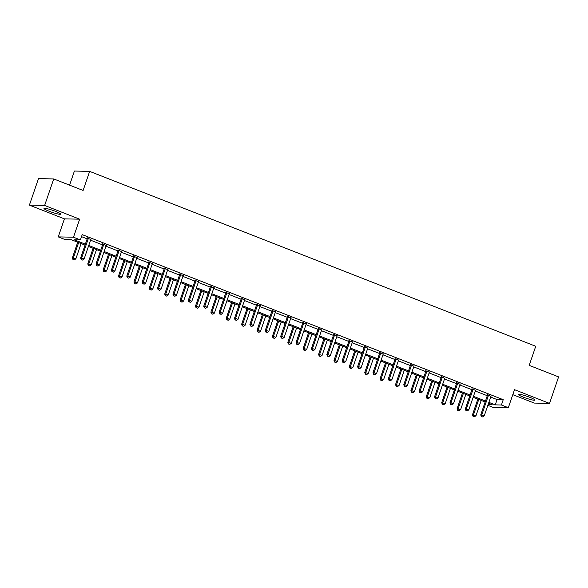 <?xml version="1.0" encoding="UTF-8"?>
<svg xmlns="http://www.w3.org/2000/svg" width="588" height="588" viewBox="0 0 588 588"><rect width="100%" height="100%" fill="white"/><g stroke="black" fill="none" stroke-linecap="round" stroke-linejoin="round"><path stroke-width="0.88" d="M49.098 211.217A8.805 1.044 -161.1 0 0 60.645 214.135A8.805 1.044 -161.1 0 0 55.522 211.357A8.805 1.044 -161.1 0 0 43.975 208.431A8.805 1.044 -161.1 0 0 49.098 211.217M523.401 397.179A8.805 1.044 -161.1 0 0 534.94 400.105A8.805 1.044 -161.1 0 0 529.825 397.319A8.805 1.044 -161.1 0 0 518.278 394.394A8.805 1.044 -161.1 0 0 523.401 397.179M85.032 245.1L71.332 239.728L65.15 239.595L58.249 236.891L73.485 237.214L80.394 239.919L74.213 239.786L85.356 244.16M64.423 218.861L79.659 219.184L44.637 205.455L53.714 178.936L38.477 178.612L29.4 205.131L64.423 218.861L58.249 236.891M69.582 185.154L74.411 171.049L89.648 171.373L535.741 346.273L529.2 365.361L558.6 376.893L549.523 403.405L514.5 389.675L508.326 407.705L493.089 407.381L487.842 405.323M512.795 394.658L534.286 403.081L549.523 403.405M44.637 205.455L29.4 205.131M490.671 397.062L497.058 399.568L503.24 399.693L82.21 234.619L80.394 239.919M81.511 236.641L87.171 238.853M90.552 240.183L102.562 244.887M105.943 246.218L117.953 250.922M121.334 252.252L133.344 256.956M136.717 258.286L148.727 262.99M152.108 264.313L164.118 269.025M167.499 270.348L179.509 275.059M182.89 276.382L194.9 281.093M198.281 282.416L210.284 287.128M213.664 288.451L225.674 293.162M229.055 294.485L241.065 299.196M244.446 300.519L256.456 305.231M259.837 306.554L271.84 311.258M275.221 312.588L287.231 317.292M290.612 318.623L302.622 323.326M306.003 324.657L318.012 329.361M321.393 330.691L333.396 335.395M336.777 336.726L348.787 341.43M352.168 342.753L364.178 347.464M367.559 348.787L379.569 353.498M382.95 354.821L394.952 359.533M398.333 360.856L410.343 365.567M413.724 366.89L425.734 371.601M429.115 372.924L441.125 377.636M444.506 378.959L456.516 383.67M459.889 384.993L471.899 389.697M475.28 391.027L487.29 395.731M490.936 396.363L487.401 394.974M475.545 390.329L472.017 388.94M460.154 384.295L456.626 382.906M444.763 378.26L441.235 376.879M429.38 372.226L425.844 370.844M413.989 366.192L410.461 364.81M398.598 360.157L395.07 358.776M383.207 354.123L379.679 352.741M367.823 348.089L364.288 346.707M352.433 342.054L348.897 340.673M337.042 336.02L333.514 334.638M321.651 329.993L318.123 328.604M306.267 323.959L302.732 322.569M290.876 317.924L287.341 316.535M275.485 311.89L271.957 310.501M260.094 305.856L256.566 304.466M244.711 299.821L241.176 298.439M229.32 293.787L225.785 292.405M213.929 287.752L210.401 286.371M198.538 281.718L195.01 280.336M183.147 275.684L179.619 274.302M167.764 269.649L164.228 268.268M152.373 263.615L148.845 262.233M136.982 257.581L133.454 256.199M121.591 251.554L118.063 250.165M106.207 245.519L102.672 244.13M90.817 239.485L87.289 238.096M79.659 219.184L73.485 237.214M503.24 399.693L501.424 405L508.326 407.705M53.714 178.936L83.114 190.461L89.648 171.373M488.047 404.713L492.362 404.809L488.532 403.302M485.151 401.979L473.142 397.275M469.761 395.945L457.758 391.24M454.377 389.91L442.367 385.206M438.986 383.876L426.976 379.172M423.595 377.841L411.585 373.137M408.204 371.814L396.194 367.103M392.821 365.78L380.811 361.069M377.43 359.746L365.42 355.034M362.039 353.711L350.029 349M346.648 347.677L334.638 342.966M331.257 341.643L319.255 336.931M315.874 335.608L303.864 330.897M300.483 329.574L288.473 324.863M285.092 323.54L273.082 318.836M269.701 317.505L257.698 312.801M254.317 311.471L242.307 306.767M238.926 305.437L226.917 300.733M223.536 299.402L211.526 294.698M208.145 293.375L196.142 288.664M192.761 287.341L180.751 282.63M177.37 281.307L165.36 276.595M161.979 275.272L149.969 270.561M146.588 269.238L134.586 264.526M131.205 263.204L119.195 258.492M115.814 257.169L103.804 252.458M100.423 251.135L88.413 246.431M488.856 402.361L495.243 404.867L501.424 405M88.737 245.483L100.746 250.194M104.127 251.517L116.137 256.228M119.518 257.551L131.521 262.263M134.902 263.586L146.912 268.297M150.293 269.62L162.303 274.331M165.684 275.654L177.694 280.358M181.075 281.689L193.084 286.393M196.458 287.723L208.468 292.427M211.849 293.757L223.859 298.461M227.24 299.792L239.25 304.496M242.631 305.826L254.641 310.53M258.022 311.853L270.024 316.565M273.405 317.887L285.415 322.599M288.796 323.922L300.806 328.633M304.187 329.956L316.197 334.668M319.578 335.991L331.581 340.702M334.962 342.025L346.971 346.736M350.352 348.059L362.362 352.771M365.743 354.094L377.753 358.798M381.134 360.128L393.137 364.832M396.518 366.162L408.528 370.866M411.909 372.197L423.919 376.901M427.3 378.231L439.31 382.935M442.69 384.258L454.7 388.969M458.074 390.292L470.084 395.004M473.465 396.327L485.475 401.038M497.058 399.568L495.243 404.867M488.371 395.599L487.342 395.577L480.734 414.885L481.763 414.907L488.371 395.599A1.132 1.051 91.2 0 0 488.437 395.18L488.43 394.996M481.726 416.569L482.711 416.951L481.726 416.569L481.763 414.907L484.233 415.87L490.84 396.569A1.132 1.051 91.2 0 1 491.046 396.202L491.156 396.069M487.342 395.577A1.132 1.051 91.2 0 0 487.408 395.158L487.393 394.592M480.734 414.885L481.315 416.561M482.711 416.951L484.233 415.87M477.838 399.112L472.495 414.709L475.993 415.694L481.219 400.435M478.75 399.472L473.524 414.731L473.487 416.392L473.075 416.385L474.472 416.782L473.487 416.392M475.993 415.694L474.472 416.782M473.075 416.385L472.495 414.709M472.987 389.565L471.958 389.543L465.343 408.851L466.372 408.873L472.987 389.565A1.132 1.051 91.2 0 0 473.046 389.146L473.046 388.962M466.335 410.534L467.32 410.916L466.335 410.534L466.372 408.873L468.842 409.836L475.449 390.535A1.132 1.051 91.2 0 1 475.655 390.167L475.765 390.035M471.958 389.543A1.132 1.051 91.2 0 0 472.017 389.124L472.002 388.558M465.343 408.851L465.924 410.527M467.32 410.916L468.842 409.836M457.596 383.53L456.567 383.508L449.96 402.817L450.989 402.839L457.596 383.53A1.132 1.051 91.2 0 0 457.662 383.111L457.655 382.928M450.945 404.5L451.929 404.889L450.945 404.5L450.989 402.839L453.451 403.802L460.059 384.501A1.132 1.051 91.2 0 1 460.272 384.133L460.382 384.001M456.567 383.508A1.132 1.051 91.2 0 0 456.633 383.089L456.611 382.523M449.96 402.817L450.533 404.493M451.929 404.889L453.451 403.802M462.447 393.078L457.111 408.675L460.602 409.66L465.828 394.401M463.366 393.438L458.14 408.697L458.096 410.358L457.685 410.35L459.081 410.747L458.096 410.358M460.602 409.66L459.081 410.747M457.685 410.35L457.111 408.675M447.056 387.044L441.72 402.64L445.219 403.625L450.437 388.367M447.975 387.404L442.749 402.662L442.705 404.324L442.294 404.316L443.697 404.713L442.705 404.324M445.219 403.625L443.697 404.713M442.294 404.316L441.72 402.64M442.205 377.496L441.176 377.481L434.569 396.782L435.598 396.804L442.205 377.496A1.132 1.051 91.2 0 0 442.272 377.077L442.264 376.901M435.554 398.466L436.546 398.855L435.554 398.466L435.598 396.804L438.06 397.767L444.675 378.466A1.132 1.051 91.2 0 1 444.881 378.099L444.991 377.966M441.176 377.481A1.132 1.051 91.2 0 0 441.243 377.055L441.228 376.489M434.569 396.782L435.142 398.458M436.546 398.855L438.06 397.767M426.815 371.469L425.785 371.447L419.178 390.748L420.207 390.77L426.815 371.469A1.132 1.051 91.2 0 0 426.881 371.043L426.873 370.866M420.17 392.431L421.155 392.821L420.17 392.431L420.207 390.77L422.676 391.733L429.284 372.432A1.132 1.051 91.2 0 1 429.49 372.064L429.6 371.932M425.785 371.447A1.132 1.051 91.2 0 0 425.852 371.021L425.837 370.455M419.178 390.748L419.751 392.424M421.155 392.821L422.676 391.733M411.431 365.435L410.395 365.413L403.787 384.714L404.816 384.736L411.431 365.435A1.132 1.051 91.2 0 0 411.49 365.008L411.49 364.832M404.779 386.397L405.764 386.786L404.779 386.397L404.816 384.736L407.286 385.706L413.893 366.397A1.132 1.051 91.2 0 1 414.099 366.03L414.209 365.898M410.395 365.413A1.132 1.051 91.2 0 0 410.461 364.986L410.446 364.42M403.787 384.714L404.368 386.389M405.764 386.786L407.286 385.706M431.673 381.009L426.329 396.606L429.828 397.598L435.054 382.34M432.584 381.369L427.358 396.628L427.322 398.289L426.91 398.282L428.307 398.679L427.322 398.289M429.828 397.598L428.307 398.679M426.91 398.282L426.329 396.606M416.282 374.975L410.939 390.572L414.437 391.564L419.663 376.305M417.193 375.335L411.967 390.594L411.931 392.255L411.519 392.247L412.916 392.644L411.931 392.255M414.437 391.564L412.916 392.644M411.519 392.247L410.939 390.572M400.891 368.941L395.555 384.537L399.046 385.53L404.272 370.271M401.802 369.301L396.584 384.559L396.54 386.22L396.128 386.213L397.525 386.61L396.54 386.22M399.046 385.53L397.525 386.61M396.128 386.213L395.555 384.537M396.04 359.4L395.011 359.378L388.403 378.679L389.432 378.701L396.04 359.4A1.132 1.051 91.2 0 0 396.106 358.974L396.099 358.798M389.388 380.363L390.373 380.752L389.388 380.363L389.432 378.701L391.895 379.672L398.502 360.363A1.132 1.051 91.2 0 1 398.708 359.996L398.826 359.863M395.011 359.378A1.132 1.051 91.2 0 0 395.07 358.952L395.055 358.386M388.403 378.679L388.977 380.355M390.373 380.752L391.895 379.672M385.5 362.906L380.164 378.503L383.655 379.495L388.881 364.237M386.419 363.266L381.193 378.525L381.149 380.186L380.737 380.179L382.141 380.576L381.149 380.186M383.655 379.495L382.141 380.576M380.737 380.179L380.164 378.503M380.649 353.366L379.62 353.344L373.012 372.645L374.041 372.667L380.649 353.366A1.132 1.051 91.2 0 0 380.715 352.94L380.708 352.763M373.997 374.328L374.982 374.718L373.997 374.328L374.041 372.667L376.504 373.637L383.119 354.329A1.132 1.051 91.2 0 1 383.325 353.961L383.435 353.829M379.62 353.344A1.132 1.051 91.2 0 0 379.686 352.918L379.672 352.352M373.012 372.645L373.586 374.321M374.982 374.718L376.504 373.637M370.117 356.872L364.773 372.469L368.272 373.461L373.49 358.202M371.028 357.232L365.802 372.491L365.765 374.152L365.354 374.144L366.75 374.541L365.765 374.152M368.272 373.461L366.75 374.541M365.354 374.144L364.773 372.469M365.258 347.332L364.229 347.31L357.622 366.611L358.651 366.633L365.258 347.332A1.132 1.051 91.2 0 0 365.324 346.905L365.317 346.729M358.606 368.294L359.599 368.683L358.606 368.294L358.651 366.633L361.12 367.603L367.728 348.294A1.132 1.051 91.2 0 1 367.934 347.927L368.044 347.795M364.229 347.31A1.132 1.051 91.2 0 0 364.295 346.883L364.281 346.317M357.622 366.611L358.195 368.286M359.599 368.683L361.12 367.603M354.726 350.845L349.382 366.434L352.881 367.426L358.107 352.168M355.637 351.198L350.411 366.456L350.375 368.125L349.963 368.11L351.359 368.507L350.375 368.125M352.881 367.426L351.359 368.507M349.963 368.11L349.382 366.434M349.875 341.297L348.838 341.275L342.231 360.576L343.26 360.598L349.875 341.297A1.132 1.051 91.2 0 0 349.934 340.871L349.934 340.695M343.223 362.259L344.208 362.649L343.223 362.259L343.26 360.598L345.729 361.569L352.337 342.267A1.132 1.051 91.2 0 1 352.543 341.893L352.653 341.76M348.838 341.275A1.132 1.051 91.2 0 0 348.904 340.849L348.89 340.283M342.231 360.576L342.811 362.252M344.208 362.649L345.729 361.569M339.335 344.811L333.999 360.4L337.49 361.392L342.716 346.134M340.246 345.163L335.028 360.422L334.984 362.09L334.572 362.076L335.969 362.473L334.984 362.09M337.49 361.392L335.969 362.473M334.572 362.076L333.999 360.4M334.484 335.263L333.455 335.241L326.84 354.542L327.876 354.564L334.484 335.263A1.132 1.051 91.2 0 0 334.543 334.837L334.543 334.66M327.832 356.232L328.817 356.615L327.832 356.232L327.876 354.564L330.338 355.534L336.946 336.233A1.132 1.051 91.2 0 1 337.152 335.866L337.269 335.726M333.455 335.241A1.132 1.051 91.2 0 0 333.514 334.815L333.499 334.256M326.84 354.542L327.42 356.218M328.817 356.615L330.338 355.534M323.944 338.776L318.608 354.373L322.099 355.358L327.325 340.099M324.863 339.129L319.637 354.395L319.593 356.056L319.181 356.049L320.578 356.438L319.593 356.056M322.099 355.358L320.578 356.438M319.181 356.049L318.608 354.373M319.093 329.229L318.064 329.207L311.456 348.508L312.485 348.53L319.093 329.229A1.132 1.051 91.2 0 0 319.159 328.802L319.152 328.626M312.441 350.198L313.426 350.58L312.441 350.198L312.485 348.53L314.947 349.5L321.562 330.199A1.132 1.051 91.2 0 1 321.768 329.831L321.879 329.699M318.064 329.207A1.132 1.051 91.2 0 0 318.13 328.78L318.115 328.222M311.456 348.508L312.03 350.183M313.426 350.58L314.947 349.5M308.553 332.742L303.217 348.339L306.716 349.323L311.934 334.065M309.472 333.102L304.246 348.361L304.202 350.022L303.79 350.014L305.194 350.404L304.202 350.022M306.716 349.323L305.194 350.404M303.79 350.014L303.217 348.339M303.702 323.194L302.673 323.172L296.065 342.481L297.094 342.503L303.702 323.194A1.132 1.051 91.2 0 0 303.768 322.775L303.761 322.591M297.05 344.164L298.043 344.546L297.05 344.164L297.094 342.503L299.564 343.466L306.172 324.164A1.132 1.051 91.2 0 1 306.377 323.797L306.488 323.665M302.673 323.172A1.132 1.051 91.2 0 0 302.739 322.753L302.724 322.187M296.065 342.481L296.639 344.156M298.043 344.546L299.564 343.466M293.169 326.707L287.826 342.304L291.325 343.289L296.55 328.031M294.081 327.068L288.855 342.326L288.818 343.987L288.407 343.98L289.803 344.37L288.818 343.987M291.325 343.289L289.803 344.37M288.407 343.98L287.826 342.304M288.311 317.16L287.282 317.138L280.674 336.446L281.703 336.468L288.311 317.16A1.132 1.051 91.2 0 0 288.377 316.741L288.377 316.557M281.667 338.129L282.652 338.512L281.667 338.129L281.703 336.468L284.173 337.431L290.781 318.13A1.132 1.051 91.2 0 1 290.986 317.763L291.097 317.63M287.282 317.138A1.132 1.051 91.2 0 0 287.348 316.719L287.334 316.153M280.674 336.446L281.255 338.122M282.652 338.512L284.173 337.431M277.779 320.673L272.435 336.27L275.934 337.255L281.16 321.996M278.69 321.033L273.471 336.292L273.427 337.953L273.016 337.946L274.412 338.343L273.427 337.953M275.934 337.255L274.412 338.343M273.016 337.946L272.435 336.27M272.928 311.125L271.899 311.103L265.284 330.412L266.313 330.434L272.928 311.125A1.132 1.051 91.2 0 0 272.986 310.707L272.986 310.523M266.276 332.095L267.261 332.477L266.276 332.095L266.313 330.434L268.782 331.397L275.39 312.096A1.132 1.051 91.2 0 1 275.596 311.728L275.713 311.596M271.899 311.103A1.132 1.051 91.2 0 0 271.957 310.685L271.943 310.119M265.284 330.412L265.864 332.088M267.261 332.477L268.782 331.397M262.388 314.639L257.052 330.236L260.543 331.22L265.769 315.962M263.306 314.999L258.081 330.258L258.036 331.919L257.625 331.911L259.021 332.308L258.036 331.919M260.543 331.22L259.021 332.308M257.625 331.911L257.052 330.236M257.537 305.091L256.508 305.069L249.9 324.378L250.929 324.4L257.537 305.091A1.132 1.051 91.2 0 0 257.603 304.672L257.595 304.488M250.885 326.061L251.87 326.45L250.885 326.061L250.929 324.4L253.391 325.362L259.999 306.061A1.132 1.051 91.2 0 1 260.212 305.694L260.322 305.562M256.508 305.069A1.132 1.051 91.2 0 0 256.574 304.65L256.552 304.084M249.9 324.378L250.473 326.053M251.87 326.45L253.391 325.362M246.997 308.604L241.661 324.201L245.159 325.186L250.378 309.927M247.916 308.965L242.69 324.223L242.646 325.884L242.234 325.877L243.638 326.274L242.646 325.884M245.159 325.186L243.638 326.274M242.234 325.877L241.661 324.201M242.146 299.057L241.117 299.042L234.509 318.343L235.538 318.365L242.146 299.057A1.132 1.051 91.2 0 0 242.212 298.638L242.205 298.461M235.494 320.026L236.486 320.416L235.494 320.026L235.538 318.365L238.008 319.328L244.615 300.027A1.132 1.051 91.2 0 1 244.821 299.659L244.931 299.527M241.117 299.042A1.132 1.051 91.2 0 0 241.183 298.616L241.168 298.05M234.509 318.343L235.082 320.019M236.486 320.416L238.008 319.328M231.613 302.57L226.27 318.167L229.768 319.159L234.994 303.9M232.525 302.93L227.299 318.189L227.262 319.85L226.85 319.843L228.247 320.239L227.262 319.85M229.768 319.159L228.247 320.239M226.85 319.843L226.27 318.167M226.755 293.03L225.726 293.008L219.118 312.309L220.147 312.331L226.755 293.03A1.132 1.051 91.2 0 0 226.821 292.603L226.814 292.427M220.11 313.992L221.095 314.382L220.11 313.992L220.147 312.331L222.617 313.294L229.224 293.993A1.132 1.051 91.2 0 1 229.43 293.625L229.541 293.493M225.726 293.008A1.132 1.051 91.2 0 0 225.792 292.581L225.777 292.016M219.118 312.309L219.699 313.985M221.095 314.382L222.617 313.294M216.222 296.536L210.879 312.132L214.377 313.125L219.603 297.866M217.134 296.896L211.915 312.154L211.871 313.816L211.459 313.808L212.856 314.205L211.871 313.816M214.377 313.125L212.856 314.205M211.459 313.808L210.879 312.132M211.371 286.995L210.342 286.973L203.727 306.274L204.756 306.297L211.371 286.995A1.132 1.051 91.2 0 0 211.43 286.569L211.43 286.393M204.72 307.958L205.704 308.347L204.72 307.958L204.756 306.297L207.226 307.267L213.834 287.958A1.132 1.051 91.2 0 1 214.039 287.591L214.15 287.459M210.342 286.973A1.132 1.051 91.2 0 0 210.401 286.547L210.386 285.981M203.727 306.274L204.308 307.95M205.704 308.347L207.226 307.267M200.831 290.501L195.495 306.098L198.987 307.09L204.212 291.832M201.75 290.862L196.524 306.12L196.48 307.781L196.069 307.774L197.465 308.171L196.48 307.781M198.987 307.09L197.465 308.171M196.069 307.774L195.495 306.098M195.98 280.961L194.951 280.939L188.344 300.24L189.373 300.262L195.98 280.961A1.132 1.051 91.2 0 0 196.047 280.535L196.039 280.358M189.329 301.923L190.314 302.313L189.329 301.923L189.373 300.262L191.835 301.232L198.443 281.924A1.132 1.051 91.2 0 1 198.656 281.556L198.766 281.424M194.951 280.939A1.132 1.051 91.2 0 0 195.018 280.513L194.995 279.947M188.344 300.24L188.917 301.916M190.314 302.313L191.835 301.232M185.441 284.467L180.104 300.064L183.603 301.056L188.821 285.797M186.359 284.827L181.133 300.086L181.089 301.747L180.678 301.74L182.082 302.136L181.089 301.747M183.603 301.056L182.082 302.136M180.678 301.74L180.104 300.064M180.589 274.927L179.561 274.905L172.953 294.206L173.982 294.228L180.589 274.927A1.132 1.051 91.2 0 0 180.656 274.5L180.648 274.324M173.938 295.889L174.93 296.279L173.938 295.889L173.982 294.228L176.444 295.198L183.059 275.89A1.132 1.051 91.2 0 1 183.265 275.522L183.375 275.39M179.561 274.905A1.132 1.051 91.2 0 0 179.627 274.478L179.612 273.912M172.953 294.206L173.526 295.882M174.93 296.279L176.444 295.198M170.057 278.433L164.713 294.029L168.212 295.022L173.438 279.763M170.968 278.793L165.743 294.051L165.706 295.713L165.294 295.705L166.691 296.102L165.706 295.713M168.212 295.022L166.691 296.102M165.294 295.705L164.713 294.029M165.199 268.892L164.17 268.87L157.562 288.171L158.591 288.194L165.199 268.892A1.132 1.051 91.2 0 0 165.265 268.466L165.257 268.29M158.554 289.855L159.539 290.244L158.554 289.855L158.591 288.194L161.061 289.164L167.668 269.855A1.132 1.051 91.2 0 1 167.874 269.488L167.984 269.355M164.17 268.87A1.132 1.051 91.2 0 0 164.236 268.444L164.221 267.878M157.562 288.171L158.143 289.847M159.539 290.244L161.061 289.164M154.666 272.406L149.323 287.995L152.821 288.987L158.047 273.729M155.577 272.759L150.352 288.017L150.315 289.686L149.903 289.671L151.3 290.068L150.315 289.686M152.821 288.987L151.3 290.068M149.903 289.671L149.323 287.995M149.815 262.858L148.786 262.836L142.171 282.137L143.2 282.159L149.815 262.858A1.132 1.051 91.2 0 0 149.874 262.432L149.874 262.255M143.163 283.82L144.148 284.21L143.163 283.82L143.2 282.159L145.67 283.129L152.277 263.828A1.132 1.051 91.2 0 1 152.483 263.453L152.593 263.321M148.786 262.836A1.132 1.051 91.2 0 0 148.845 262.41L148.83 261.851M142.171 282.137L142.752 283.813M144.148 284.21L145.67 283.129M139.275 266.371L133.939 281.961L137.43 282.953L142.656 267.694M140.187 266.724L134.968 281.983L134.924 283.651L134.512 283.636L135.909 284.033L134.924 283.651M137.43 282.953L135.909 284.033M134.512 283.636L133.939 281.961M134.424 256.824L133.395 256.802L126.787 276.103L127.817 276.125L134.424 256.824A1.132 1.051 91.2 0 0 134.49 256.397L134.483 256.221M127.772 277.793L128.757 278.175L127.772 277.793L127.817 276.125L130.279 277.095L136.886 257.794A1.132 1.051 91.2 0 1 137.1 257.426L137.21 257.287M133.395 256.802A1.132 1.051 91.2 0 0 133.454 256.375L133.439 255.817M126.787 276.103L127.361 277.779M128.757 278.175L130.279 277.095M123.884 260.337L118.548 275.934L122.039 276.919L127.265 261.66M124.803 260.69L119.577 275.956L119.533 277.617L119.121 277.609L120.525 277.999L119.533 277.617M122.039 276.919L120.525 277.999M119.121 277.609L118.548 275.934M119.033 250.789L118.004 250.767L111.397 270.068L112.426 270.09L119.033 250.789A1.132 1.051 91.2 0 0 119.099 250.363L119.092 250.187M112.382 271.759L113.366 272.141L112.382 271.759L112.426 270.09L114.888 271.061L121.503 251.76A1.132 1.051 91.2 0 1 121.709 251.392L121.819 251.26M118.004 250.767A1.132 1.051 91.2 0 0 118.07 250.341L118.056 249.782M111.397 270.068L111.97 271.744M113.366 272.141L114.888 271.061M108.501 254.303L103.157 269.899L106.656 270.884L111.874 255.626M109.412 254.663L104.186 269.921L104.149 271.582L103.738 271.575L105.134 271.965L104.149 271.582M106.656 270.884L105.134 271.965M103.738 271.575L103.157 269.899M103.642 244.755L102.613 244.733L96.006 264.041L97.035 264.063L103.642 244.755A1.132 1.051 91.2 0 0 103.709 244.336L103.701 244.152M96.991 265.725L97.983 266.107L96.991 265.725L97.035 264.063L99.504 265.026L106.112 245.725A1.132 1.051 91.2 0 1 106.318 245.358L106.428 245.225M102.613 244.733A1.132 1.051 91.2 0 0 102.679 244.314L102.665 243.748M96.006 264.041L96.579 265.717M97.983 266.107L99.504 265.026M93.11 248.268L87.766 263.865L91.265 264.85L96.491 249.591M94.021 248.628L88.795 263.887L88.759 265.548L88.347 265.541L89.743 265.93L88.759 265.548M91.265 264.85L89.743 265.93M88.347 265.541L87.766 263.865M88.259 238.721L87.222 238.699L80.615 258.007L81.644 258.029L88.259 238.721A1.132 1.051 91.2 0 0 88.318 238.302L88.318 238.118M81.607 259.69L82.592 260.072L81.607 259.69L81.644 258.029L84.113 258.992L90.721 239.691A1.132 1.051 91.2 0 1 90.927 239.323L91.037 239.191M87.222 238.699A1.132 1.051 91.2 0 0 87.289 238.28L87.274 237.714M80.615 258.007L81.195 259.683M82.592 260.072L84.113 258.992M77.719 242.234L72.383 257.831L75.874 258.816L81.1 243.557M78.63 242.594L73.412 257.853L73.368 259.514L72.956 259.506L74.353 259.903L73.368 259.514M75.874 258.816L74.353 259.903M72.956 259.506L72.383 257.831M488.437 395.18L487.408 395.158M473.046 389.146L472.017 389.124M457.662 383.111L456.633 383.089M442.272 377.077L441.243 377.055M426.881 371.043L425.852 371.021M411.49 365.008L410.461 364.986M396.106 358.974L395.07 358.952M380.715 352.94L379.686 352.918M365.324 346.905L364.295 346.883M349.934 340.871L348.904 340.849M334.543 334.837L333.514 334.815M319.159 328.802L318.13 328.78M303.768 322.775L302.739 322.753M288.377 316.741L287.348 316.719M272.986 310.707L271.957 310.685M257.603 304.672L256.574 304.65M242.212 298.638L241.183 298.616M226.821 292.603L225.792 292.581M211.43 286.569L210.401 286.547M196.047 280.535L195.018 280.513M180.656 274.5L179.627 274.478M165.265 268.466L164.236 268.444M149.874 262.432L148.845 262.41M134.49 256.397L133.454 256.375M119.099 250.363L118.07 250.341M103.709 244.336L102.679 244.314M88.318 238.302L87.289 238.28"/></g></svg>
